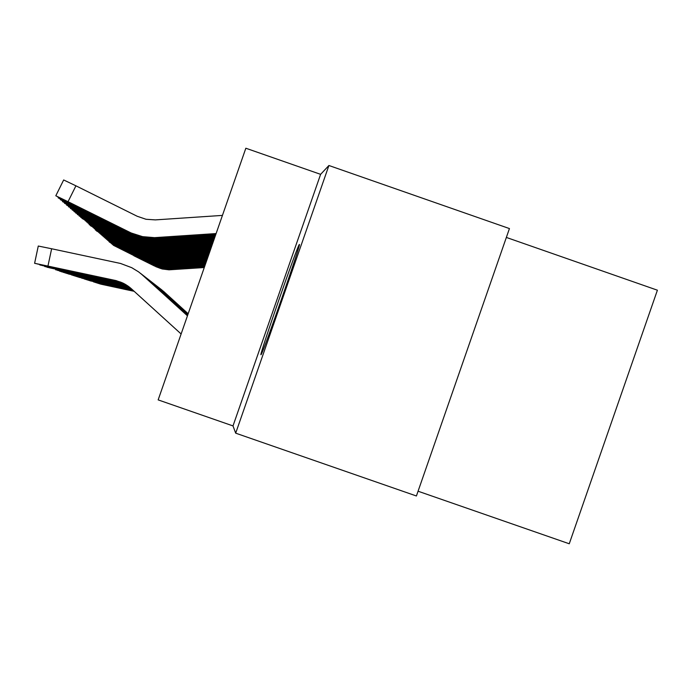 <?xml version="1.0" encoding="UTF-8"?>
<svg xmlns="http://www.w3.org/2000/svg" width="692" height="692" viewBox="0 0 692 692"><rect width="100%" height="100%" fill="white"/><g stroke="black" fill="none" stroke-linecap="round" stroke-linejoin="round"><path stroke-width="1.04" d="M299.333 244.527L299.299 244.553C297.768 244.605 258.877 356.345 260.962 354.711L261.083 354.607C263.012 353.396 302.343 240.202 299.333 244.527M320.612 174.341L245.842 148.226L158.157 399.889L233.005 425.917L235.687 433.166L328.908 165.5L320.612 174.341L233.005 425.917M235.687 433.166L416.411 495.982L509.442 228.568L328.908 165.5M506.354 237.434L657.4 290.199L569.256 543.774L418.063 491.216M123.522 289.04L101.144 284.222M163.597 291.41L188.172 313.744L161.686 289.81M134.136 291.289L101.144 284.213M123.513 289.066L134.144 291.297M204.348 267.32L170.068 269.595L162.084 268.773L155.605 266.429L113.401 245.297L154.671 265.988M204.27 267.545L169.03 269.819L162.222 268.989L155.778 266.654M133.833 255.642L160.63 268.479L155.743 266.61M133.79 255.711L154.653 266.074M134.066 291.228L100.236 284.005L134.006 291.168M188.163 313.753L161.383 289.585M188.163 313.77L163.321 291.202M134.058 291.22L116.317 287.431L134.014 291.176M133.937 291.107L99.319 283.72L133.867 291.047M163.044 290.986L188.155 313.796L161.089 289.351M133.919 291.098L115.564 287.18L133.876 291.055M133.798 290.977L98.385 283.426L133.729 290.917M162.758 290.761L188.146 313.831L160.778 289.109M133.79 290.969L114.794 286.921L133.738 290.925M133.599 290.804L97.425 283.123L133.591 290.787M188.137 313.839L160.466 288.867M188.12 313.891L162.464 290.536M204.503 266.861L169.86 269.171L161.79 268.34L155.25 265.962L112.632 244.622L154.316 265.529M204.425 267.095L168.805 269.396L161.937 268.557L155.432 266.195M133.262 255.071L160.328 268.038L155.397 266.152M133.227 255.149L154.29 265.607M204.668 266.394L169.644 268.73L161.495 267.89L154.887 265.494L111.845 243.939L153.944 265.053M204.59 266.628L168.589 268.963L161.643 268.115L155.069 265.728M132.682 254.492L160.016 267.588L155.034 265.685M132.639 254.57L153.918 265.131M204.832 265.927L169.428 268.28L161.193 267.432L154.524 265.01L111.031 243.229L153.563 264.569M204.745 266.161L168.355 268.522L161.348 267.666L154.705 265.252M132.085 253.903L159.696 267.129L154.671 265.209M132.051 253.973L153.546 264.647M205.005 265.443L169.203 267.821L160.89 266.965L154.143 264.517L110.21 242.52L153.183 264.067M204.918 265.685L168.121 268.063L161.046 267.198L154.333 264.768M131.48 253.298L159.376 266.662L154.299 264.725M131.445 253.376L153.157 264.154M133.452 290.675L96.456 282.812L133.444 290.657M162.17 290.303L160.146 288.616M205.169 264.95L168.978 267.354L160.57 266.489L153.762 264.015L109.275 241.984M205.083 265.192L169.09 267.588L160.734 266.731L153.953 264.275L109.267 241.992M130.866 252.675L159.048 266.178L152.794 263.565M130.823 252.762L152.768 263.652M133.366 290.588L95.461 282.5L133.296 290.528M161.867 290.069L188.112 313.917L159.817 288.356M133.357 290.579L112.389 286.107L133.305 290.536M205.351 264.439L168.744 266.878L160.25 266.005L153.365 263.505L108.514 241.041L152.387 263.047M205.264 264.699L167.646 267.129L160.414 266.247L153.563 263.764M130.234 252.052L158.71 265.693L153.529 263.713M130.191 252.13L152.361 263.142M133.219 290.458L94.441 282.18L133.141 290.389M161.556 289.827L188.103 313.952L159.489 288.097M133.21 290.441L111.559 285.822L133.158 290.398M205.524 263.929L168.511 266.394L159.93 265.503L152.967 262.986L107.641 240.271L151.98 262.527M205.438 264.188L167.403 266.645L160.094 265.754L153.166 263.245M129.586 251.404L158.373 265.192L153.131 263.202M129.551 251.49L151.955 262.614M133.072 290.32L93.411 281.852L133.054 290.303M188.094 313.969L159.143 287.837M188.077 314.012L161.236 289.585M205.714 263.401L168.268 265.892L159.593 265.001L152.56 262.45L106.75 239.493L151.565 261.983M205.619 263.669L167.144 266.161L159.757 265.252L152.759 262.718M128.928 250.746L158.018 264.681L152.724 262.666M128.894 250.833L151.539 262.078M116.939 286.739L132.829 290.104M160.916 289.334L158.797 287.561M116.931 286.773L132.847 290.121M205.896 262.865L168.018 265.382L159.246 264.482L152.136 261.905L105.833 238.697L151.133 261.438M205.801 263.133L166.893 265.65L159.419 264.742L152.352 262.182M128.262 250.08L157.664 264.162L152.309 262.13M128.219 250.167L151.107 261.533M116.126 286.453L132.674 289.957M160.587 289.083L188.068 314.047L158.442 287.284M116.126 286.488L132.691 289.974M206.086 262.32L167.767 264.863L158.9 263.955L151.712 261.342L104.899 237.884L150.7 260.875M205.991 262.588L166.625 265.14L159.073 264.214L151.929 261.628M127.57 249.388L157.3 263.635L151.885 261.576M127.527 249.483L150.674 260.971M132.587 289.887L90.159 280.831L132.579 289.87M160.25 288.815L188.051 314.082L158.079 287.007M206.285 261.758L167.507 264.335L158.546 263.41L151.271 260.772L103.947 237.053L150.259 260.304M206.19 262.034L166.357 264.612L158.727 263.687L151.496 261.066M126.87 248.688L156.92 263.09L151.453 261.005M126.826 248.783L150.225 260.4M132.423 289.732L89.026 280.468L132.336 289.654M188.051 314.099L157.707 286.713M187.999 314.229L159.904 288.547M132.406 289.723L107.104 284.317L132.354 289.671M206.484 261.178L167.248 263.79L158.183 262.856L150.83 260.192L102.97 236.197L149.801 259.716M206.389 261.472L166.08 264.076L158.364 263.133L151.055 260.486M126.152 247.97L156.539 262.536L151.012 260.434M126.108 248.065L149.766 259.811M206.692 260.59L166.98 263.237L157.811 262.294L150.372 259.595L101.966 235.332L149.334 259.111M206.588 260.893L165.795 263.531L157.992 262.571L150.605 259.898M125.425 247.234L156.15 261.965L150.562 259.837M125.373 247.338L149.299 259.215M206.899 259.993L166.703 262.666L157.421 261.714L149.905 258.981L100.945 234.441L148.858 258.497M206.796 260.296L165.509 262.969L157.62 262L150.138 259.292M124.672 246.49L155.752 261.386L150.095 259.232M124.621 246.586L148.823 258.609M132.258 289.576L87.867 280.104L132.241 289.567M159.549 288.279L157.326 286.419M132.077 289.42L86.682 279.732L132.068 289.412M159.186 287.993L156.937 286.116M131.904 289.265L85.471 279.352L131.809 289.178M158.814 287.708L156.539 285.805M131.887 289.247L104.181 283.331L131.826 289.195M207.116 259.379L166.417 262.086L157.032 261.118L149.429 258.358L99.907 233.533M207.003 259.69L166.556 262.38L157.231 261.42L149.671 258.678L99.907 233.524M123.903 245.721L155.345 260.789L148.373 257.874M123.851 245.824L148.339 257.978M131.722 289.092L84.234 278.962L131.627 289.014M158.433 287.414L187.99 314.263L156.124 285.485M131.705 289.083L103.16 282.993L131.644 289.022M207.332 258.747L166.132 261.49L156.634 260.512L148.936 257.718L98.835 232.598L147.872 257.225M207.219 259.067L164.912 261.801L156.833 260.815L149.187 258.047M123.115 244.933L154.921 260.183L149.135 257.986M123.064 245.037L147.837 257.337M109.916 284.274L131.437 288.841M158.044 287.111L187.973 314.306L155.709 285.156M109.907 284.317L131.454 288.858M207.557 258.107L165.829 260.884L156.228 259.889L148.434 257.069L97.745 231.638L147.361 256.568M207.444 258.427L164.609 261.204L156.435 260.201L148.685 257.398M122.311 244.129L154.498 259.561L148.642 257.337M122.259 244.233L147.327 256.68M181.122 333.977L131.35 288.754L81.665 278.149L131.246 288.668M157.655 286.808L187.965 314.35L155.285 284.827M131.324 288.737L101.049 282.275L131.264 288.676M207.79 257.45L165.526 260.253L155.804 259.258L147.924 256.395L96.482 230.938L146.834 255.893M207.669 257.779L164.289 260.581L156.02 259.578L148.183 256.732M121.489 243.307L154.056 258.92L148.131 256.671M121.437 243.411L146.799 256.014M107.943 283.582L131.047 288.486M157.248 286.488L187.947 314.384L154.844 284.481M107.935 283.625L131.065 288.503M208.024 256.775L165.215 259.621L155.38 258.6L147.396 255.711L95.332 229.943L146.297 255.201M207.903 257.113L163.969 259.95L155.596 258.929L147.664 256.057M120.65 242.468L153.607 258.263L147.612 255.988M120.59 242.572L146.263 255.322M130.944 288.391L78.966 277.302L130.831 288.296M156.825 286.168L187.93 314.428L154.394 284.135M130.918 288.374L98.835 281.532L130.857 288.313M208.266 256.075L164.895 258.964L154.939 257.934L146.86 255.011L94.294 228.637L145.752 254.5M208.145 256.429L163.632 259.31L155.155 258.272L147.128 255.357M119.785 241.603L153.148 257.597L147.076 255.296M119.725 241.716L145.718 254.621M130.727 288.201L77.573 276.861M156.401 285.839L187.921 314.471L153.935 283.772M130.615 288.106L77.565 276.852M130.701 288.183L97.684 281.142L130.632 288.123M208.508 255.365L164.575 258.289L154.489 257.251L146.306 254.284L93.091 227.582L145.19 253.774M208.387 255.729L163.295 258.644L154.714 257.597L146.583 254.647M118.894 240.712L152.672 256.905L146.531 254.578M118.842 240.833L145.156 253.895M130.503 288.01L76.129 276.402L130.477 287.993M155.96 285.493L187.904 314.523L153.46 283.409M208.768 254.639L164.238 257.606L154.022 256.55L145.744 253.549L91.854 226.5L144.611 253.03M208.638 255.011L162.949 257.96L154.255 256.905L146.029 253.921M117.986 239.804L152.188 256.204L145.969 253.852M117.925 239.925L144.576 253.16M130.26 287.811L74.667 275.944L130.139 287.708M155.51 285.147L187.887 314.566L152.975 283.028M130.243 287.786L95.297 280.338L130.157 287.725M130.01 287.604L73.153 275.468L129.88 287.491M155.051 284.793L187.869 314.609L152.482 282.647M129.992 287.578L94.051 279.914L129.906 287.517M129.75 287.388L71.605 274.975L129.612 287.275M187.861 314.635L151.963 282.25M187.852 314.661L154.575 284.421M129.724 287.37L92.78 279.49L129.638 287.301M209.027 253.895L163.892 256.896L153.546 255.832L145.156 252.788L90.591 225.393M208.889 254.267L164.065 257.251L153.788 256.187L145.45 253.168L90.436 225.704M117.052 238.87L151.695 255.486L144.023 252.269M117 238.991L143.979 252.398M209.287 253.134L163.546 256.17L153.062 255.088L145.925 252.658L89.13 224.58L143.417 251.481M209.157 253.514L162.222 256.55L153.304 255.46L144.862 252.398M116.1 237.918L144.619 252.078L151.185 254.743L144.81 252.329M116.04 238.039L143.374 251.62M209.564 252.346L163.182 255.426L152.56 254.336L143.953 251.213L87.953 223.092L97.823 228.55L142.794 250.677M209.425 252.736L161.841 255.815L152.811 254.717L144.256 251.611M115.123 236.941L144.014 251.282L150.666 253.981L144.204 251.542M115.054 237.062L142.751 250.815M129.473 287.163L70.048 274.343M187.843 314.687L151.444 281.834M187.817 314.756L154.091 284.049M129.326 287.05L70.039 274.343M129.447 287.145L91.474 279.049L129.352 287.076M209.849 251.533L162.81 254.665L152.05 253.557L143.322 250.392L86.578 221.898L96.586 227.434L142.154 249.855M209.702 251.94L161.461 255.063L152.309 253.947L143.642 250.807M114.111 235.929L143.382 250.469L150.129 253.203L143.581 250.729M114.05 236.058L142.111 249.994M129.179 286.938L68.387 273.963L129.023 286.817M153.589 283.659L150.908 281.419M129.153 286.912L90.133 278.591L129.058 286.843M210.134 250.712L162.43 253.877L151.522 252.753L142.682 249.553L85.177 220.67L95.314 226.293L141.497 249.008M209.987 251.127L161.063 254.293L151.79 253.16L143.002 249.976M113.081 234.899L142.742 249.63L149.576 252.398L142.941 249.898M113.012 235.029L141.453 249.155M128.868 286.704L66.7 273.427L128.703 286.575M187.809 314.782L150.354 280.987M187.783 314.869L153.079 283.262M128.833 286.678L88.749 278.123L128.738 286.6M210.429 249.855L162.04 253.073L150.986 251.931L142.016 248.688L83.732 219.407L94.017 225.116L140.822 248.134M210.281 250.288L160.656 253.497L151.254 252.346L142.353 249.12M112.017 233.835L142.076 248.765L149.014 251.577L142.292 249.042M111.948 233.974L140.779 248.29M128.539 286.453L64.979 272.89L128.366 286.332M152.551 282.855L149.783 280.545M128.504 286.427L87.33 277.648L128.401 286.35M210.731 248.982L161.634 252.243L150.423 251.092L141.332 247.797L82.071 218.464M210.584 249.423L161.841 252.667L150.709 251.516L141.678 248.238L82.063 218.473M110.928 232.746L141.402 247.874L148.425 250.729L140.13 247.243M110.858 232.884L140.078 247.399M128.184 286.203L63.206 272.328L128.003 286.064M187.774 314.895L149.195 280.087M187.766 314.921L152.015 282.44M128.15 286.177L85.877 277.155L128.037 286.099M127.812 285.934L61.38 271.748L127.613 285.796M187.748 314.947L148.598 279.62M187.722 315.033L151.453 282.007M127.769 285.908L84.381 276.653L127.657 285.822M127.406 285.658L59.702 271.221L123.133 284.672M150.882 281.558L147.976 279.135M127.363 285.623L123.107 284.723M211.051 248.082L161.219 251.395L149.853 250.219L140.64 246.88L80.713 216.778L80.687 217.279L91.301 222.66L139.412 246.326M210.887 248.532L159.8 251.836L150.138 250.66L140.986 247.338M109.803 231.621L140.701 246.966L147.828 249.864L140.926 247.252M109.734 231.768L139.369 246.482M211.371 247.156L160.795 250.521L149.264 249.328L139.914 245.937L79.147 215.402L79.113 215.921L89.882 221.379L138.685 245.383M211.207 247.624L159.359 250.98L149.559 249.777L140.277 246.413M108.653 230.462L139.983 246.023L147.214 248.964L140.208 246.326M108.575 230.618L138.634 245.548M211.7 246.205L160.354 249.613L148.659 248.411L139.179 244.968L77.331 214.382L77.53 213.992L77.495 214.52L88.42 220.065L137.924 244.406M211.536 246.689L158.909 250.089L148.962 248.869L139.55 245.461M107.468 229.277L139.248 245.063L146.583 248.047L139.481 245.366M107.39 229.433L137.881 244.579M122.112 284.317L57.609 270.39L122.138 284.256M150.285 281.099L187.696 315.094L147.335 278.642M126.766 285.234L126.091 285.078M212.046 245.227L159.904 248.688L148.036 247.468L138.409 243.973L75.662 212.937L75.861 212.53L75.67 212.928M211.873 245.721L160.137 249.155L148.347 247.944L138.798 244.475L75.662 212.937M106.239 228.057L138.487 244.068L145.925 247.096L137.154 243.402M106.161 228.213L137.102 243.575M121.091 283.893L55.619 269.759L121.117 283.832M187.688 315.128L146.678 278.132M187.679 315.154L149.68 280.632M126.325 284.948L125.122 284.672M212.392 244.215L159.445 247.736L147.396 246.49L137.63 242.953L73.94 211.449L74.156 211.034M212.219 244.726L159.679 248.212L147.716 246.983L138.019 243.463L74.122 211.605L74.148 211.034M104.985 226.794L137.699 243.048L145.259 246.118L136.35 242.373M104.907 226.959L136.298 242.555M87.91 276.558L125.927 284.706M149.057 280.148L187.653 315.223L146.003 277.604M125.866 284.663L124.119 284.239M87.893 276.627L124.231 284.291M212.755 243.177L158.961 246.75L146.73 245.487L136.817 241.889L72.176 209.918L135.528 241.309M212.574 243.696L157.456 247.26L147.067 245.989L137.224 242.425M103.688 225.497L136.895 241.992L144.567 245.115L137.146 242.33M103.61 225.67L135.476 241.499M86.327 276.004L125.46 284.421M187.644 315.249L145.303 277.06M187.636 315.284L148.408 279.646M125.39 284.386L123.09 283.807M86.318 276.073L123.202 283.85M213.136 242.105L158.468 245.738L146.055 244.449L135.978 240.799L70.35 208.344L70.567 207.903L70.532 208.5L82.149 214.408L134.68 240.219M212.946 242.641L156.946 246.265L146.393 244.977L136.402 241.352M102.355 224.165L136.065 240.903L143.858 244.077L136.324 241.248M102.269 224.338L134.629 240.409M125.088 284.204L49.288 267.752M147.742 279.127L187.61 315.353L144.585 276.497M124.906 284.109L49.279 267.743M122.449 283.53L74.407 273.288L124.975 284.144M213.517 240.998L157.966 244.691L145.346 243.385L135.122 239.674L68.465 206.709L133.807 239.086M213.326 241.551L156.418 245.236L145.701 243.921L135.554 240.245M100.98 222.781L135.2 239.787L143.123 243.013L135.476 240.141M100.885 222.962L133.755 239.285M124.586 283.928L46.995 267.216L124.482 283.876M187.601 315.388L143.841 275.918M187.584 315.422L147.059 278.599M124.404 283.832L120.936 282.89M121.368 283.071L72.565 272.665L121.057 282.942M213.915 239.856L157.439 243.61L144.619 242.287L134.231 238.515L66.527 205.04L66.761 204.564M213.716 240.435L157.698 244.155L144.991 242.84L134.68 239.103L66.527 205.04M99.561 221.362L134.317 238.628L142.362 241.906L132.907 237.927M99.466 221.544L132.847 238.126M124.067 283.651L44.677 266.481L123.98 283.599M187.575 315.457L143.071 275.321M187.558 315.491L146.349 278.046M123.894 283.556L119.802 282.405M120.252 282.596L70.653 272.017L119.924 282.457M214.321 238.679L156.894 242.494L143.875 241.153L133.314 237.321L64.52 203.301L131.973 236.725M214.122 239.276L155.311 243.074L144.256 241.724L133.781 237.927M98.091 219.892L133.4 237.434L141.583 240.773L133.694 237.814M97.996 220.082L131.912 236.932M123.531 283.365L42.333 265.538M145.614 277.475L187.532 315.569L142.275 274.698M123.358 283.288L42.324 265.529M119.093 282.111L68.681 271.351L123.453 283.331M214.745 237.46L156.34 241.344L143.106 239.977L132.371 236.084L62.444 201.51L62.695 201.017L62.661 201.692L75.056 208.007L131.013 235.479M214.537 238.074L154.731 241.94L143.495 240.565L132.847 236.707M96.577 218.378L132.457 236.197L140.779 239.596L132.76 236.595M96.482 218.577L130.952 235.695M122.951 283.089L39.859 264.751M187.523 315.613L141.462 274.067M187.506 315.647L144.853 276.895M122.804 283.011L39.816 264.95M117.9 281.601L66.648 270.667L122.899 283.063M215.186 236.206L155.761 240.15L149.948 239.994L142.301 238.766L131.394 234.804L60.308 199.659L60.559 199.149L60.316 199.651M214.97 236.837L156.046 240.755L142.708 239.371L131.887 235.453L60.308 199.659M95.012 216.812L131.48 234.925L139.94 238.385L130.018 234.199M94.916 217.02L129.958 234.424M116.671 281.082L64.546 269.958L116.317 280.926L122.268 282.768L116.671 281.082L37.299 263.937M187.497 315.69L140.614 273.401M187.48 315.725L144.074 276.281M122.233 282.751L116.178 280.865L37.29 263.929M215.636 234.908L155.164 238.922L147.292 238.558L141.479 237.512L130.381 233.489L58.093 197.748L58.362 197.22L58.327 197.947L71.155 204.486L128.997 232.875M215.411 235.565L153.512 239.562L141.895 238.143L130.892 234.155M93.394 215.195L130.477 233.611L139.075 237.122L130.797 234.026M93.29 215.402L128.928 233.1M115.4 280.537L62.375 269.223L115.028 280.381L121.083 282.258L115.4 280.537L34.609 263.306L38.276 246.032L51.632 248.757L47.947 266.083L34.6 263.297L38.276 246.032M187.463 315.768L143.668 275.978L138.59 271.87L131.757 267.692L120.52 263.453L51.632 248.757M187.454 315.812L143.261 275.658M131.35 288.754L123.678 283.443L116.187 280.623L47.947 266.083M222.435 215.402L155.354 219.892L146.038 219.278L137.215 216.267L75.93 185.819L68.05 201.683L55.81 195.775L127.934 231.5M216.112 233.559L154.541 237.65L142.578 236.638L131.143 232.979L68.05 201.683M215.869 234.242L152.863 238.308L141.056 236.863L129.862 232.806M91.725 213.517L129.43 232.244L138.184 235.825L129.767 232.685M91.621 213.733L127.864 231.742M55.818 195.758L63.664 179.963L75.93 185.819M162.655 250.876L162.456 250.435M162.248 249.994L162.04 249.535M161.833 249.077L161.617 248.61M161.4 248.134L161.175 247.65M160.951 247.156L160.726 246.663M160.492 246.162L160.259 245.651M160.016 245.132L159.774 244.596M68.473 206.709L68.69 206.259L68.465 206.709M159.532 244.06L159.281 243.515M159.03 242.961L158.771 242.399M64.529 203.292L64.763 202.817L64.52 203.292M158.503 241.828L158.243 241.248M157.966 240.66L157.69 240.055M157.413 239.449L157.127 238.827M156.842 238.195L156.548 237.555M66.527 205.022L66.752 204.564M55.81 195.758L63.664 179.963"/></g></svg>
